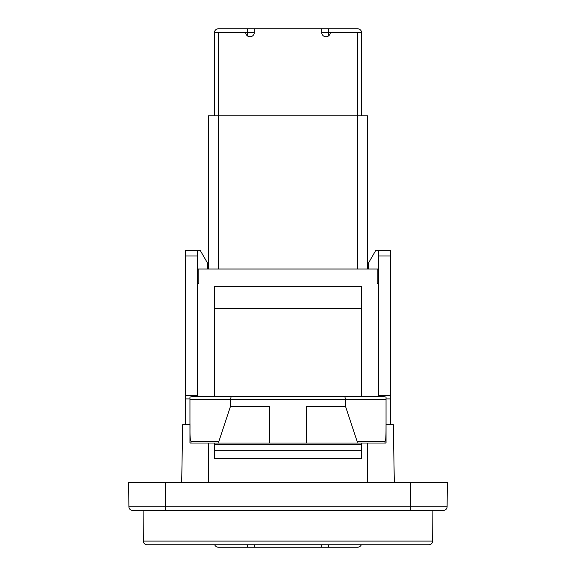 <?xml version="1.0" encoding="UTF-8"?>
<svg xmlns="http://www.w3.org/2000/svg" width="576" height="576" viewBox="0 0 576 576"><rect width="100%" height="100%" fill="white"/><g stroke="black" fill="none" stroke-linecap="round" stroke-linejoin="round"><path stroke-width="0.86" d="M425.873 482.249L410.558 482.249L410.342 506.786L128.894 506.786A3.679 3.679 0 0 0 132.574 510.437L443.426 510.437A3.679 3.679 0 0 0 447.106 506.786L447.322 482.249L150.127 482.249M208.339 269.006L208.339 115.812L367.661 115.812L367.661 269.006M214.466 115.812L214.466 32.602L245.722 32.479A4.291 4.291 0 0 0 250.006 36.763A4.291 4.291 0 0 0 254.297 32.479L245.722 32.479M357.732 269.006L357.732 32.479L328.414 32.479L328.414 36.014M328.385 36.036L328.385 32.479L321.703 32.479A4.291 4.291 0 0 0 325.994 36.763A4.291 4.291 0 0 0 330.278 32.479M321.703 32.479L321.703 28.8L254.297 28.8L254.297 32.479M361.534 115.812L361.534 32.602A3.802 3.802 0 0 0 357.732 28.8L328.385 28.8L328.414 32.479M357.732 32.602L361.534 32.602M214.466 32.602A3.802 3.802 0 0 1 218.268 28.8L247.615 28.8L247.615 32.479M247.651 36.058L247.651 32.479M321.703 28.8L339.782 28.8M346.766 28.8L357.732 28.8M247.615 28.8L254.297 28.8M185.364 255.996L197.618 255.996L197.618 250.618L185.364 250.618L185.364 395.683L197.618 395.683L197.618 396.461L197.618 283.716L198.842 283.716L198.842 269.006L377.158 269.006L377.158 283.716L378.382 283.716L378.382 396.461L378.382 395.683L390.636 395.683L390.636 424.649L393.307 424.649L394.315 482.249M214.466 396.461L214.466 286.776L361.534 286.776L361.534 396.461M214.466 450.662L361.534 450.662L361.534 458.611L214.466 458.611L214.466 443.03M386.042 424.649L390.636 424.649M189.958 424.649L185.364 424.649L185.364 398.909L189.958 398.909L185.364 398.909L185.364 395.683M386.042 398.909L390.636 398.909L386.042 398.909M214.466 444.629L361.534 444.629L361.534 450.662M361.534 443.03L361.534 444.629M197.618 250.618L200.347 250.618L207.418 262.872L207.418 268.999L197.618 268.999M197.618 255.996L197.618 283.716M378.382 283.716L378.382 250.618L390.636 250.618L375.653 250.618L368.582 262.872L368.582 268.999L378.382 268.999M378.382 255.996L390.636 255.996L390.636 250.618M390.636 255.996L390.636 395.683M254.297 544.752L254.297 547.2L321.703 547.2L321.703 544.752M361.289 544.752A3.802 3.802 0 0 1 357.732 547.2L328.385 547.2L328.385 544.752M328.385 547.2L321.703 547.2M254.297 547.2L236.218 547.2M229.234 547.2L218.268 547.2A3.802 3.802 0 0 1 214.711 544.752M247.615 544.752L247.615 547.2L218.268 547.2M344.83 396.461L345.485 399.521L386.042 399.521L386.042 397.058L382.896 396.461L193.104 396.461L189.958 397.058L189.958 399.521L230.515 399.521L230.515 406.26L218.887 441.374L191.045 441.374C189.54 439.085 190.145 429.12 189.958 423.144L189.958 443.03L190.93 443.03L191.045 441.374M165.658 510.437L165.442 482.249L128.678 482.249L128.894 506.786L128.678 482.249M231.17 396.461L230.515 399.521L345.485 399.521L345.485 406.26L357.113 441.374L384.955 441.374L385.07 443.03L386.042 443.03L386.042 423.144C385.992 430.43 386.15 441.562 384.955 441.374M189.958 423.144L189.958 399.521M386.042 399.521L386.042 423.144M189.958 443.03L218.815 443.03L218.887 441.374M357.113 441.374L357.185 443.03L306.382 443.03L306.382 406.26L345.485 406.26M181.685 482.249L182.693 424.649L185.364 424.649M143.381 541.102A3.679 3.679 0 0 0 147.053 544.752L428.947 544.752C431.186 544.514 432.41 543.298 432.619 541.102L143.381 541.102L143.107 510.437M432.893 510.437L432.619 541.102M306.382 443.03L269.618 443.03L269.618 406.26L230.515 406.26M269.618 443.03L218.815 443.03M357.185 443.03L386.042 443.03M208.339 443.03L208.339 482.249M367.661 482.249L367.661 443.03M218.268 269.006L218.268 32.602M214.466 308.354L361.534 308.354M410.342 510.437L410.342 506.786L447.106 506.786"/></g></svg>

